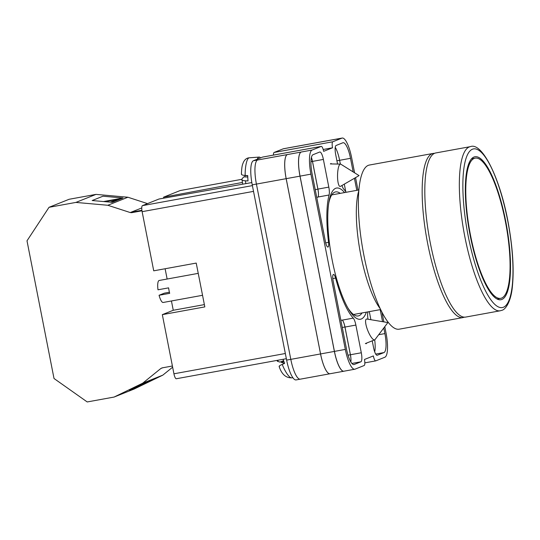<?xml version="1.0" encoding="UTF-8"?>
<svg xmlns="http://www.w3.org/2000/svg" width="540" height="540" viewBox="0 0 540 540"><rect width="100%" height="100%" fill="white"/><g stroke="black" fill="none" stroke-linecap="round" stroke-linejoin="round"><path stroke-width="0.81" d="M366.356 312.161A66.677 17.233 -100.3 0 1 348.55 309.13A66.677 17.233 -100.3 0 1 332.188 260.159A66.677 17.233 -100.3 0 1 328.982 201.69A66.677 17.233 -100.3 0 1 344.574 192.571M340.247 193.361A63.045 16.295 79.7 0 0 335.59 191.909A63.045 16.295 79.7 0 0 328.718 203.31M331.891 163.951L330.818 163.519M366.174 343.75L366.795 342.995M273.456 155.102A5.589 1.445 -100.3 0 1 274.118 152.456L332.809 141.77L341.901 138.132A22.356 5.778 79.7 0 1 342.191 138.051A22.356 5.778 79.7 0 1 351.668 157.856L354.605 172.827M287.611 147.994L283.5 148.743A22.356 5.778 -100.3 0 0 283.21 148.824L274.118 152.456M300.065 379.195L296.102 379.917A22.356 5.778 -100.3 0 1 286.632 360.106L290.804 359.35M262.649 157.079A5.589 1.445 -100.3 0 0 262.575 157.079A5.589 1.445 -100.3 0 0 262.501 157.106L253.409 160.738A22.356 5.778 -100.3 0 0 252.241 184.835L286.632 360.106M262.575 157.079L321.266 146.394A5.589 1.445 79.7 0 1 323.635 151.342L332.519 147.791L323.183 149.492M364.838 362.86L375.725 360.882A5.589 1.445 79.7 0 1 373.356 355.928L364.466 359.478A5.589 1.445 79.7 0 1 364.176 365.506L355.09 369.137A22.356 5.778 79.7 0 1 354.794 369.225A22.356 5.778 79.7 0 1 345.323 349.414L310.932 174.143A22.356 5.778 79.7 0 1 312.107 150.046L321.192 146.414A5.589 1.445 79.7 0 1 321.266 146.394M329.096 195.001A8.383 2.167 79.7 0 0 328.813 187.117L323.379 159.422A8.383 2.167 79.7 0 0 319.822 151.997A8.383 2.167 79.7 0 0 319.714 152.024L313.018 154.703A17.604 4.55 79.7 0 0 312.093 173.678L325.492 241.94A5.792 1.499 79.7 0 0 327.942 247.07A5.792 1.499 79.7 0 0 328.563 242.318A69.579 17.989 79.7 0 1 329.096 195.001L318.209 196.985A8.383 2.167 79.7 0 0 317.918 189.101L312.491 161.406A8.383 2.167 79.7 0 0 311.418 157.43M346.214 192.274A69.579 17.989 79.7 0 0 343.737 189.149A8.383 2.167 79.7 0 1 341.955 185.49M337.554 164.052L335.678 154.501A8.383 2.167 79.7 0 1 336.116 145.469L342.812 142.79A17.604 4.55 79.7 0 1 343.042 142.722A17.604 4.55 79.7 0 1 350.507 158.321L353.174 171.936M356.792 190.343L354.422 178.288M346.484 348.948A17.604 4.55 79.7 0 0 353.943 364.547A17.604 4.55 79.7 0 0 354.173 364.487L360.869 361.807A8.383 2.167 79.7 0 0 361.307 352.769L355.874 325.073A8.383 2.167 79.7 0 0 353.255 318.128A69.579 17.989 79.7 0 1 335.583 278.087A5.792 1.499 79.7 0 0 333.47 274.421A5.792 1.499 79.7 0 0 333.092 280.685L346.484 348.948M375.712 354.078L383.974 352.573A17.604 4.55 79.7 0 0 384.892 333.592L383.792 327.983M383.974 352.573L377.271 355.246A8.383 2.167 79.7 0 1 377.163 355.28A8.383 2.167 79.7 0 1 373.613 347.855L372.236 340.828M368.003 311.863A69.579 17.989 79.7 0 1 367.889 312.275A8.383 2.167 79.7 0 0 368.01 319.241M380.194 309.643L382.556 321.671M375.725 360.882A5.589 1.445 79.7 0 0 375.793 360.862L384.885 357.224A22.356 5.778 79.7 0 0 386.053 333.133L384.784 326.666M355.55 177.633L358 190.127M381.935 312.12L383.852 321.887M332.809 141.77A5.589 1.445 79.7 0 0 332.519 147.791M330.136 373.727A22.356 5.778 -100.3 0 1 330.021 373.754L300.281 379.168A22.356 5.778 -100.3 0 1 290.804 359.363L334.382 351.419L299.997 176.148A22.356 5.778 -100.3 0 1 301.165 152.05L301.212 152.03A22.356 5.778 79.7 0 0 300.044 176.128L310.932 174.143M253.409 160.738L257.587 159.995A22.356 5.778 -100.3 0 0 256.419 184.086L290.804 359.363M287.53 148.021L317.257 142.614A22.356 5.778 -100.3 0 1 317.547 142.526L287.82 147.94A22.356 5.778 -100.3 0 0 287.53 148.021L283.21 148.824M345.762 191.646L344.291 184.14M340.362 164.099L339.62 160.306A17.604 4.55 79.7 0 0 335.252 147.299M374.686 351.824A17.604 4.55 79.7 0 0 374.699 339.842M369.306 311.627L370.892 319.721M300.044 176.128L334.435 351.398A22.356 5.778 79.7 0 0 343.906 371.21L354.794 369.225M344.034 371.183A22.356 5.778 -100.3 0 1 343.852 371.23L330.048 373.741A22.356 5.778 -100.3 0 1 320.571 353.936L286.187 178.659A22.356 5.778 -100.3 0 1 287.354 154.568L301.165 152.05M317.257 142.614L341.901 138.132M342.191 138.051L331.304 140.036A22.356 5.778 79.7 0 0 331.013 140.117M340.868 320.328L342.32 320.065A69.579 17.989 79.7 0 0 342.367 320.105L353.255 318.128M350.851 361.955A8.383 2.167 79.7 0 0 350.42 354.753L344.986 327.058A8.383 2.167 79.7 0 0 342.367 320.105M318.209 196.985A69.579 17.989 79.7 0 0 318.188 197.053A8.383 2.167 -100.3 0 0 317.898 189.175L312.457 161.419A8.383 2.167 -100.3 0 0 311.398 157.491M347.733 307.706A63.045 16.295 79.7 0 0 358.182 315.954A63.045 16.295 79.7 0 0 362.036 312.95M343.852 371.23A22.356 5.778 -100.3 0 1 334.382 351.419M331.067 140.096A22.356 5.778 -100.3 0 1 331.358 140.008A22.356 5.778 -100.3 0 1 331.54 139.988M342.32 320.065A8.383 2.167 -100.3 0 1 344.939 327.011L350.386 354.767A8.383 2.167 -100.3 0 1 350.825 361.915M256.419 184.086L286.16 178.673A22.356 5.778 -100.3 0 1 287.334 154.575L257.587 159.995M286.16 178.673L320.551 353.943A22.356 5.778 -100.3 0 0 330.021 373.754M317.277 142.601A22.356 5.778 -100.3 0 1 317.567 142.519A22.356 5.778 -100.3 0 1 317.682 142.499M340.477 186.347L359.053 175.608L340.868 164.228A11.178 2.727 91 0 0 340.477 164.106A11.178 2.727 91 0 0 340.193 164.16A11.178 2.727 91 0 0 337.608 178.477A11.178 2.727 91 0 0 340.079 186.455A11.178 2.727 91 0 0 340.362 186.401A11.178 2.727 91 0 0 340.477 186.347A11.178 2.727 91 0 0 340.598 186.266M241.4 174.15C241.772 165.348 242.534 164.464 243.614 161.831C245.025 159.286 246.901 157.95 249.23 157.808A15.869 3.875 91 0 0 245.16 175.46L247.739 175.574A16.105 3.929 91 0 0 247.833 178.322A16.105 3.929 91 0 0 248.042 180.934L245.457 180.819A15.869 3.875 91 0 0 245.855 183.627M247.772 176.992L243.695 176.918L241.873 179.098L242.73 184.181M244.924 175.446L244.863 176.938M241.873 179.098C241.333 180.023 242.528 180.596 245.457 180.819M257.243 159.206A16.767 4.09 -89 0 1 259.2 157.086A16.767 4.09 -89 0 1 260.516 157.896M245.16 175.46C242.224 175.244 241.029 174.67 241.576 173.745M247.745 175.662L244.789 175.608M367.058 328.57A11.178 2.943 -111.7 0 1 366.39 319.093A11.178 2.943 -111.7 0 1 366.397 319.093A11.178 2.943 -111.7 0 1 366.876 319.046L387.882 322.562L375.044 339.559A11.178 2.943 -111.7 0 1 374.666 339.863L374.666 339.863A11.178 2.943 -111.7 0 1 367.058 328.57M292.795 377.595L291.971 377.838A15.869 4.178 -111.7 0 1 282.224 364.392L284.594 363.4A16.105 4.239 -111.7 0 1 283.628 360.781A16.105 4.239 -111.7 0 1 283.142 359.289M283.594 360.68L280.024 362.097L277.351 361.26L278.525 360.126M283.817 363.089L281.448 362.468L281.165 361.645M282.224 364.392C279.565 365.573 278.633 366.336 279.423 366.68M283.878 361.503L281.448 362.468M141.899 210.283L134.129 211.7L131.672 212.679L130.248 212.551L107.811 205.268L75.89 202.419L49.032 207.306L27 240.82L54.014 378.5L87.217 401.949L114.075 397.062L134.17 389.023L162.81 375.145L172.638 367.187M147.359 381.503L158.159 377.19L140.184 385.904L129.384 390.218L147.359 381.503M49.032 207.306L69.127 199.274L95.985 194.387L127.906 197.235L147.521 203.607M107.811 205.268L127.906 197.235M75.89 202.419L95.985 194.387M112.205 202.318L122.999 197.998L102.965 196.209L92.165 200.529L112.205 202.318M114.075 397.062L142.715 383.177L160.846 368.503L162.122 367.882L172.409 366.012M160.846 368.503L162.614 367.794M130.248 212.551L141.757 207.954M142.715 383.177L162.81 375.145M131.672 212.679L141.973 210.803M110.194 202.136L118.294 199.28L105.097 201.683M103.545 201.542L122.999 197.998M137.153 386.458L140.184 385.904M368.253 165.368A83.416 21.56 79.7 0 0 363.481 253.125A83.416 21.56 79.7 0 0 399.242 329.177L463.037 317.56A83.416 21.56 -100.3 0 1 427.275 241.508A83.416 21.56 -100.3 0 1 432.047 153.745A83.416 21.56 -100.3 0 1 433.141 153.434L369.346 165.051A83.416 21.56 79.7 0 0 368.253 165.368M358.803 190.762A67.068 17.334 79.7 0 0 360.119 251.519A67.068 17.334 79.7 0 0 380.315 308.833M474.221 158.402A71.26 18.421 79.7 0 0 470.144 233.375A71.26 18.421 79.7 0 0 500.695 298.343A71.26 18.421 79.7 0 0 501.626 298.073A71.26 18.421 79.7 0 0 505.703 223.101A71.26 18.421 79.7 0 0 475.153 158.132A71.26 18.421 79.7 0 0 474.221 158.402M501.889 299.444A72.657 18.779 79.7 0 0 506.054 223A72.657 18.779 79.7 0 0 474.903 156.762A72.657 18.779 79.7 0 0 473.951 157.032A72.657 18.779 79.7 0 0 469.793 233.476A72.657 18.779 79.7 0 0 500.945 299.72A72.657 18.779 79.7 0 0 501.889 299.444M434.7 153.266A83.416 21.56 79.7 0 0 429.928 241.022A83.416 21.56 79.7 0 0 465.689 317.075L500.216 310.784A83.416 21.56 -100.3 0 1 464.454 234.738A83.416 21.56 -100.3 0 1 469.226 146.975A83.416 21.56 -100.3 0 1 470.32 146.657L435.794 152.948A83.416 21.56 79.7 0 0 434.7 153.266M202.547 295.299L163.175 302.474A11.178 2.889 79.7 0 1 159.064 295.272L169.688 293.335A11.178 2.889 -100.3 0 1 169.061 290.635A11.178 2.889 -100.3 0 1 168.615 287.861L157.991 289.798A11.178 2.889 79.7 0 1 159.172 280.476L198.241 273.362M159.064 295.272L164.356 293.159L169.412 292.235M253.523 191.376L142.128 211.667L153.731 270.824L196.222 263.081L204.822 306.902L162.331 314.644L173.934 373.795L285.336 353.504M176.378 378.729A5.589 1.445 -100.3 0 1 176.303 378.749A5.589 1.445 -100.3 0 1 173.934 373.795M204.37 304.607L173.266 310.271L162.331 314.644M173.266 310.271L171.436 300.969M167.137 279.031L165.119 268.751M142.128 211.667A5.589 1.445 -100.3 0 1 142.418 205.646L252.396 185.612M251.829 182.567L159.01 199.01L142.418 205.646M163.735 198.173A9.295 2.403 79.7 0 0 163.553 197.195L242.231 182.486M180.144 190.559A5.589 1.445 -100.3 0 1 180.218 190.539L241.731 179.334L180.144 190.559L163.553 197.195M334.435 351.398L345.323 349.414M301.212 152.03L312.107 150.046M262.501 157.106L321.192 146.414M378.695 334.726L384.892 333.592M353.707 364.568L354.173 364.487M332.782 278.593L335.583 278.087M344.986 327.058L355.874 325.073M350.42 354.753L361.307 352.769M351.898 363.44L360.869 361.807M339.62 160.306L350.507 158.321M317.918 189.101L328.813 187.117M316.737 197.316L318.188 197.053M325.688 242.845L328.563 242.318M312.491 161.406L323.379 159.422M286.187 178.659L299.997 176.148M342.272 327.497L344.939 327.011M348.037 355.192L350.386 354.767M336.913 160.785L339.613 160.292M315.232 189.662L317.898 189.175M310.939 161.696L312.457 161.419M252.241 184.835L256.412 184.072M472.419 149.229A80.622 20.837 79.7 0 0 468.207 236.122A80.622 20.837 79.7 0 0 503.422 307.247A80.622 20.837 79.7 0 0 507.64 220.354A80.622 20.837 79.7 0 0 472.419 149.229M317.547 142.526L331.358 140.008M340.477 164.106L330.372 163.924M249.23 157.808L259.2 157.086M374.666 339.863L365.371 343.562M277.351 361.26L277.135 360.382M291.971 377.838C285.964 378.095 281.678 374.308 279.133 366.485M463.037 317.56L464.623 317.101M380.66 309.555L353.518 314.503M358.877 189.965L331.736 194.906M434.619 153.299L433.141 153.434M497.084 298.998L500.695 298.343M471.548 158.794L475.153 158.132M500.216 310.784L501.808 310.325C505.264 309.737 510.995 302.144 512.406 286.382C514.08 269.332 512.811 248.846 508.599 224.917C500.553 178.396 482.072 141.73 470.32 146.657M286.355 358.702L176.303 378.749"/></g></svg>
